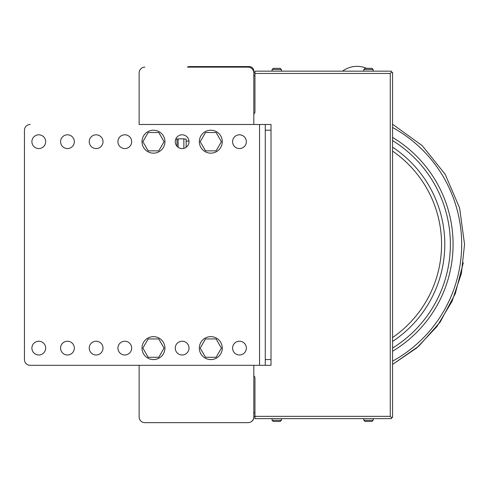 <?xml version="1.0" encoding="UTF-8"?>
<svg xmlns="http://www.w3.org/2000/svg" width="489" height="489" viewBox="0 0 489 489"><rect width="100%" height="100%" fill="white"/><g stroke="black" fill="none" stroke-linecap="round" stroke-linejoin="round"><path stroke-width="0.73" d="M253.809 412.905L254.958 412.905M253.809 375.943A2.292 2.292 0 0 1 254.958 377.93L254.958 416.347L253.809 416.347L253.809 416.921A5.734 5.734 0 0 1 248.076 422.655L144.866 422.655A5.734 5.734 0 0 1 139.133 416.921L139.133 365.314L139.133 416.921M254.958 75.746L253.809 75.746M253.809 72.305L254.958 72.305M253.809 380.797L253.809 417.49A4.584 4.584 0 0 1 251.756 421.316A4.584 4.584 0 0 0 253.809 417.49L253.809 380.797M249.225 66.571A4.584 4.584 0 0 1 253.809 71.162L253.809 107.855L253.809 71.162A4.584 4.584 0 0 0 249.225 66.571L189.591 66.571L249.225 66.571M187.366 67.146A4.584 4.584 0 0 1 189.591 66.571A4.584 4.584 0 0 0 187.366 67.146L248.076 67.146A5.734 5.734 0 0 1 253.809 72.879L253.809 124.487M139.133 72.879L139.133 124.487L139.133 72.879A5.734 5.734 0 0 1 144.866 67.146M248.076 422.655L144.866 422.655M253.809 365.314L253.809 416.921M257.251 71.162L272.043 71.162L272.043 69.67M281.45 69.67L281.45 71.162L342.544 71.162A24.083 24.083 0 0 1 345.552 69.224L345.552 69.255A24.053 24.053 0 0 1 366.628 68.35L371.976 68.35L366.628 68.35M373.193 69.67L373.193 71.162L391.426 71.162L254.958 71.162L254.958 111.871A2.292 2.292 0 0 1 253.809 113.858M390.277 416.347L254.958 416.347L254.958 418.639L391.426 418.639L391.426 417.49L392.575 417.49L392.575 72.305L391.426 72.305L390.277 73.454L390.277 416.347L391.426 417.49M391.426 72.305L391.426 71.162M183.858 139.047L186.15 139.047L186.15 147.275M176.975 146.235L176.975 139.047A4.584 4.584 0 0 0 175.71 139.231M183.858 148.35L183.858 138.821L178.118 138.821L178.118 147.275M273.259 68.35L280.234 68.35L273.259 68.35L280.234 68.35L273.259 68.35L272.092 69.67M363.84 420.13L365.002 421.451L371.976 421.451L365.002 421.451L371.976 421.451L373.144 420.13M272.092 420.13L273.259 421.451L280.234 421.451L273.259 421.451L280.234 421.451L281.395 420.13M371.976 421.451L365.002 421.451M368.492 71.162L363.785 71.162L363.785 69.67M365.002 68.35L371.976 68.35L365.002 68.35L363.84 69.67M373.144 69.67L371.976 68.35M280.234 421.451L273.259 421.451M281.395 69.67L280.234 68.35M281.45 71.162L276.743 71.162M139.133 124.487L259.543 124.487L259.543 365.314L271.01 365.314L271.01 359.58L265.276 359.58L265.276 365.314M24.45 130.221L24.45 359.58L24.45 130.221A5.734 5.734 0 0 1 30.184 124.487M38.784 134.805A6.883 6.883 0 0 1 45.666 141.688A6.883 6.883 0 0 1 38.784 148.57A6.883 6.883 0 0 1 31.901 141.688A6.883 6.883 0 0 1 38.784 134.805M38.784 341.23A6.883 6.883 0 0 1 45.666 348.113A6.883 6.883 0 0 1 38.784 354.99A6.883 6.883 0 0 1 31.901 348.113A6.883 6.883 0 0 1 38.784 341.23M67.458 134.805A6.883 6.883 0 0 1 74.334 141.688A6.883 6.883 0 0 1 67.458 148.57A6.883 6.883 0 0 1 60.575 141.688A6.883 6.883 0 0 1 67.458 134.805M67.458 341.23A6.883 6.883 0 0 1 74.334 348.113A6.883 6.883 0 0 1 67.458 354.99A6.883 6.883 0 0 1 60.575 348.113A6.883 6.883 0 0 1 67.458 341.23M96.125 134.805A6.883 6.883 0 0 1 103.008 141.688A6.883 6.883 0 0 1 96.125 148.57A6.883 6.883 0 0 1 89.242 141.688A6.883 6.883 0 0 1 96.125 134.805M96.125 341.23A6.883 6.883 0 0 1 103.008 348.113A6.883 6.883 0 0 1 96.125 354.99A6.883 6.883 0 0 1 89.242 348.113A6.883 6.883 0 0 1 96.125 341.23M124.793 134.805A6.883 6.883 0 0 1 131.675 141.688A6.883 6.883 0 0 1 124.793 148.57A6.883 6.883 0 0 1 117.916 141.688A6.883 6.883 0 0 1 124.793 134.805M124.793 341.23A6.883 6.883 0 0 1 131.675 348.113A6.883 6.883 0 0 1 124.793 354.99A6.883 6.883 0 0 1 117.916 348.113A6.883 6.883 0 0 1 124.793 341.23M182.134 134.805A6.883 6.883 0 0 1 189.017 141.688A6.883 6.883 0 0 1 182.134 148.57A6.883 6.883 0 0 1 175.251 141.688A6.883 6.883 0 0 1 182.134 134.805M182.134 341.23A6.883 6.883 0 0 1 189.017 348.113A6.883 6.883 0 0 1 182.134 354.99A6.883 6.883 0 0 1 175.251 348.113A6.883 6.883 0 0 1 182.134 341.23M239.476 134.805A6.883 6.883 0 0 1 246.358 141.688A6.883 6.883 0 0 1 239.476 148.57A6.883 6.883 0 0 1 232.593 141.688A6.883 6.883 0 0 1 239.476 134.805M239.476 341.23A6.883 6.883 0 0 1 246.358 348.113A6.883 6.883 0 0 1 239.476 354.99A6.883 6.883 0 0 1 232.593 348.113A6.883 6.883 0 0 1 239.476 341.23M259.543 365.314L30.184 365.314A5.734 5.734 0 0 1 24.45 359.58M265.276 359.58L265.276 130.221L271.01 130.221L271.01 124.487L259.543 124.487M265.276 124.487L265.276 130.221M271.01 130.221L271.01 359.58M221.401 141.688L216.101 150.863L205.508 150.863L200.209 141.688L205.508 132.513L216.101 132.513L221.401 141.688M164.059 141.688L158.76 150.863L148.167 150.863L142.874 141.688L148.167 132.513L158.76 132.513L164.059 141.688M164.059 348.113L158.76 357.288L148.167 357.288L142.874 348.113L148.167 338.938L158.76 338.938L164.059 348.113M221.401 348.113L216.101 357.288L205.508 357.288L200.209 348.113L205.508 338.938L216.101 338.938L221.401 348.113M210.802 130.221A11.467 11.467 0 0 1 222.275 141.688A11.467 11.467 0 0 1 210.802 153.155A11.467 11.467 0 0 1 199.335 141.688A11.467 11.467 0 0 1 210.802 130.221M153.467 336.646A11.467 11.467 0 0 1 164.934 348.113A11.467 11.467 0 0 1 153.467 359.58A11.467 11.467 0 0 1 141.999 348.113A11.467 11.467 0 0 1 153.467 336.646M210.802 336.646A11.467 11.467 0 0 1 222.275 348.113A11.467 11.467 0 0 1 210.802 359.58A11.467 11.467 0 0 1 199.335 348.113A11.467 11.467 0 0 1 210.802 336.646M153.467 130.221A11.467 11.467 0 0 0 141.999 141.688A11.467 11.467 0 0 0 153.467 153.155A11.467 11.467 0 0 0 164.934 141.688A11.467 11.467 0 0 0 153.467 130.221M254.958 73.454L390.277 73.454M373.144 420.302L363.84 420.302M363.84 69.499L373.144 69.499M281.395 420.302L272.092 420.302M272.092 69.499L281.395 69.499M392.575 341.45A116.437 116.437 0 0 0 392.575 147.201M392.575 337.551A113.203 113.203 0 0 0 392.575 151.101M392.575 127.482A133.332 133.332 0 0 1 392.575 361.169M392.575 140.575A122.024 122.024 0 0 1 392.575 348.076M392.575 351.236A124.713 124.713 0 0 0 392.575 137.415M186.15 141.113L188.992 141.113M176.975 139.047L178.118 139.047M363.785 420.13L363.785 418.639M373.193 420.13L373.193 418.639M272.043 420.13L272.043 418.639M281.45 420.13L281.45 418.639M464.55 244.323L459.617 208.002L445.179 174.316L422.276 145.698L392.575 124.218L422.276 145.691L445.173 174.31L459.617 208.002L464.55 244.323L461.384 273.516L452.038 301.346L436.946 326.53L416.805 347.893L392.575 364.433L418.884 346.084L440.167 322.086L455.253 293.779L463.303 262.727"/></g></svg>
